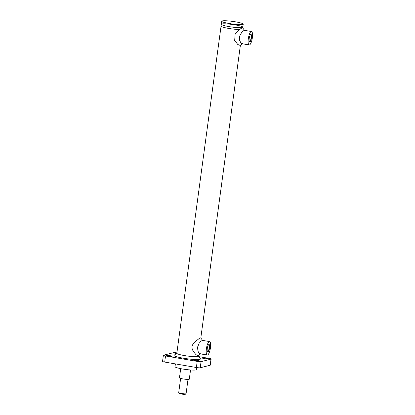 <?xml version="1.0" encoding="UTF-8"?>
<svg xmlns="http://www.w3.org/2000/svg" width="415" height="415" viewBox="0 0 415 415"><rect width="100%" height="100%" fill="white"/><g stroke="black" fill="none" stroke-linecap="round" stroke-linejoin="round"><path stroke-width="0.62" d="M200.621 353.715L197.763 355.603L195.901 354.592L193.053 351.043L192.01 348.242L191.984 346.634L192.436 345.073L194.204 342.505L199.563 338.22L200.761 337.914L202.624 340.466M200.155 353.819L198.811 352.734L198.007 351.266L197.493 347.303L199.076 343.371L200.933 341.234L202.458 340.362M242.542 43.653L240.114 45.417L237.805 44.514L234.683 40.421L235.17 33.625L239.408 29.517L242.075 27.883L242.687 27.852L244.549 30.404M249.176 44.97A6.827 1.925 -80.3 0 1 248.435 37.921A6.827 1.925 -80.3 0 1 251.485 31.519A6.827 1.925 -80.3 0 1 252.362 37.729A6.827 1.925 -80.3 0 1 249.176 44.97L241.706 43.617L240.736 42.672L239.642 40.369L239.356 37.931L240.062 34.99L242.204 31.799L244.378 30.3M227.207 23.925A10.857 1.302 -172.3 0 1 242.827 27.198A10.857 1.302 -172.3 0 1 242.728 27.343A10.857 1.302 -172.3 0 1 231.897 27.037A10.857 1.302 -172.3 0 1 221.366 24.459A10.857 1.302 -172.3 0 1 221.309 24.288A10.857 1.302 -172.3 0 1 227.207 23.925M198.292 356.018A10.857 1.302 -172.3 0 1 198.349 356.184A10.857 1.302 -172.3 0 1 187.414 356.023A10.857 1.302 -172.3 0 1 176.832 353.274L221.065 26.119A10.857 1.302 7.7 0 0 227.607 28.225A10.857 1.302 7.7 0 0 239.408 29.522A10.857 1.302 7.7 0 1 227.607 28.225A10.857 1.302 7.7 0 1 221.065 26.119L221.309 24.288A10.857 1.302 -172.3 0 0 221.366 24.459L221.366 24.459A10.857 1.302 -172.3 0 0 236.934 27.566A10.857 1.302 -172.3 0 0 242.728 27.343A10.857 1.302 -172.3 0 0 242.827 27.198L242.734 27.914M176.842 353.196L174.165 355.204A13.337 1.603 7.7 0 0 187.046 358.757A13.337 1.603 7.7 0 0 200.409 358.752L198.36 356.106M237.349 24.516A10.857 1.302 -172.3 0 1 221.724 21.238A10.857 1.302 -172.3 0 1 232.659 21.398A10.857 1.302 -172.3 0 1 243.242 24.148A10.857 1.302 -172.3 0 1 237.349 24.516M197.447 360.396A2.791 0.337 -172.3 0 1 199.382 360.983A2.791 0.337 -172.3 0 1 196.57 360.941A2.791 0.337 -172.3 0 1 193.852 360.236A2.791 0.337 -172.3 0 1 197.447 360.396M176.105 353.751A2.791 0.337 -172.3 0 1 175.135 353.357A2.791 0.337 -172.3 0 1 176.743 353.269M170.166 355.717A2.791 0.337 -172.3 0 1 172.106 356.303A2.791 0.337 -172.3 0 1 169.294 356.262A2.791 0.337 -172.3 0 1 166.571 355.551A2.791 0.337 -172.3 0 1 170.166 355.717M206.011 358.202A2.791 0.337 -172.3 0 1 207.946 358.788A2.791 0.337 -172.3 0 1 205.135 358.747A2.791 0.337 -172.3 0 1 202.416 358.041A2.791 0.337 -172.3 0 1 206.011 358.202M211.007 359.12L210.182 365.221A3.102 0.373 7.7 0 0 210.322 365.133L211.147 359.032A3.102 0.373 -172.3 0 1 211.007 359.12L201.057 361.667A3.102 0.373 -172.3 0 1 197.203 361.398L165.523 355.961A3.102 0.373 -172.3 0 1 163.37 355.313A3.102 0.373 -172.3 0 1 163.515 355.224L173.46 352.672A3.102 0.373 -172.3 0 1 176.883 352.875M198.759 356.62L208.994 358.378A3.102 0.373 -172.3 0 1 211.147 359.032M210.182 365.221L200.232 367.773L201.057 361.667M197.203 361.398L196.378 367.503A3.102 0.373 7.7 0 0 200.232 367.773M196.378 367.503L164.698 362.067L165.523 355.961M163.37 355.313L162.545 361.413A3.102 0.373 7.7 0 0 164.698 362.067M175.395 363.903L175.016 366.704A10.857 1.302 7.7 0 0 185.598 369.449A10.857 1.302 7.7 0 0 196.534 369.615L196.809 367.576M178.72 392.74L179.249 393.425A3.102 0.373 7.7 0 0 182.258 394.162A3.102 0.373 7.7 0 0 185.355 394.25L186.044 393.731A3.725 0.446 -172.3 0 1 182.33 393.627A3.725 0.446 -172.3 0 1 178.72 392.74A3.725 0.446 -172.3 0 1 178.699 392.683L180.629 378.428M188.005 379.424L186.081 393.679A3.725 0.446 -172.3 0 1 186.044 393.731M180.701 368.645L179.451 377.868A4.964 0.597 7.7 0 0 186.594 379.367A4.964 0.597 7.7 0 0 189.292 379.201L190.537 369.973M250.478 34.715A3.548 1.001 -80.3 0 1 250.51 34.704A3.548 1.001 -80.3 0 1 250.639 34.699A3.548 1.001 -80.3 0 1 251.028 38.367A3.548 1.001 -80.3 0 1 249.441 41.697A3.548 1.001 -80.3 0 1 249.291 41.624M250.847 34.45A3.86 1.089 99.7 0 0 250.644 34.554A3.86 1.089 99.7 0 0 249.259 38.061A3.86 1.089 99.7 0 0 249.394 41.827A3.86 1.089 99.7 0 0 251.345 38.756A3.86 1.089 99.7 0 0 250.847 34.45M208.553 344.777A3.548 1.001 -80.3 0 1 208.589 344.766A3.548 1.001 -80.3 0 1 208.719 344.761A3.548 1.001 -80.3 0 1 209.103 348.429A3.548 1.001 -80.3 0 1 207.516 351.759A3.548 1.001 -80.3 0 1 207.37 351.687M208.927 344.512A3.86 1.089 99.7 0 0 208.719 344.621A3.86 1.089 99.7 0 0 207.339 348.128A3.86 1.089 99.7 0 0 207.469 351.894A3.86 1.089 99.7 0 0 209.425 348.823A3.86 1.089 99.7 0 0 208.927 344.512M210.436 347.791A6.827 1.925 -80.3 0 1 207.256 355.038A6.827 1.925 -80.3 0 1 206.514 347.983A6.827 1.925 -80.3 0 1 209.565 341.587A6.827 1.925 -80.3 0 1 210.436 347.791M221.724 21.238L221.309 24.288M243.242 24.148L242.827 27.198M198.349 356.184L198.474 355.276M200.808 337.981L240.394 45.214M251.485 31.519L242.101 29.911M209.565 341.587L202.453 340.362M207.256 355.038L200.144 353.819"/></g></svg>
